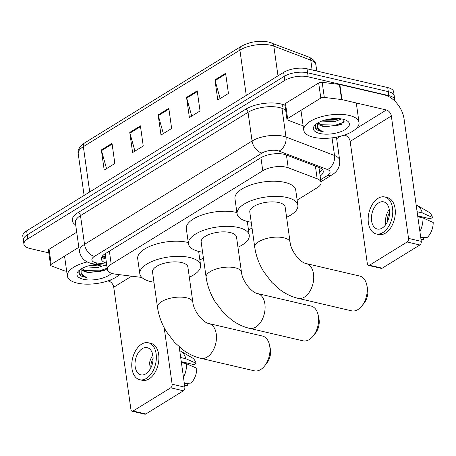 <?xml version="1.0" encoding="UTF-8"?>
<svg xmlns="http://www.w3.org/2000/svg" width="456" height="456" viewBox="0 0 456 456"><rect width="100%" height="100%" fill="white"/><g stroke="black" fill="none" stroke-linecap="round" stroke-linejoin="round"><path stroke-width="0.68" d="M297.141 200.104L317.222 187.718A16.741 6.891 172 0 0 321.058 182.417A16.741 6.891 172 0 0 317.182 178.798L288.215 167.785A16.741 6.891 172 0 0 286.163 167.17A16.741 6.891 172 0 0 262.776 170.761L111.207 264.241A16.741 6.891 172 0 0 107.371 269.542A16.741 6.891 172 0 0 115.676 274.193L141.822 277.436M104.806 253.986A5.58 2.297 172 0 0 105.25 254.419L105.25 254.431A16.741 6.891 -8 0 1 105.239 253.713M199.876 260.091L203.393 257.925M248.509 230.098L252.025 227.926M320.158 176.005A16.741 6.891 172 0 0 323.258 171.188A16.741 6.891 172 0 0 319.377 167.569L286.066 154.903A16.741 6.891 172 0 0 284.014 154.288A16.741 6.891 172 0 0 260.627 157.884L105.148 253.77A16.741 6.891 172 0 0 101.312 259.071A16.741 6.891 172 0 0 106.47 263.112M48.82 252.892L29.862 248.469A16.741 6.891 -8 0 1 23.934 244.228A16.741 6.891 -8 0 1 27.77 238.927L284.772 80.421A16.741 6.891 -8 0 1 308.165 76.825L388.854 95.646A16.741 6.891 -8 0 1 394.788 99.887A16.741 6.891 -8 0 1 394.725 100.998M340.729 136.162L336.653 138.675M23.934 244.228L22.8 236.174A16.741 6.891 -8 0 1 26.636 230.867L283.643 72.361A16.741 6.891 -8 0 1 307.03 68.77L387.725 87.586L388.29 91.616A16.741 6.891 -8 0 1 394.218 95.857A16.741 6.891 -8 0 0 388.29 91.616L307.595 72.795L388.29 91.616L388.854 95.646M283.643 72.361L284.208 76.391A16.741 6.891 -8 0 1 307.595 72.795A16.741 6.891 -8 0 0 284.208 76.391L27.2 234.897L284.208 76.391L284.772 80.421M23.364 240.198A16.741 6.891 -8 0 1 27.2 234.897A16.741 6.891 -8 0 0 23.364 240.198M105.9 259.082A16.741 6.891 -8 0 1 101.768 256.956M322.232 169.279A16.741 6.891 -8 0 1 319.593 171.975M106.539 168.635L101.511 150.645A4.463 2.964 -121.7 0 1 101.363 149.933L104.196 170.082L114.844 163.51L112.011 143.366L101.363 149.933M134.942 151.118L129.909 133.135A4.463 2.964 -121.7 0 1 129.76 132.422L132.593 152.566L143.241 146L140.408 125.85L129.76 132.422M220.134 98.576L215.107 80.587A4.463 2.964 -121.7 0 1 214.958 79.88L217.786 100.024L228.439 93.457L225.606 73.308L214.958 79.88M191.737 116.092L186.709 98.103A4.463 2.964 -121.7 0 1 186.555 97.39L189.388 117.54L200.041 110.968L197.209 90.824L186.555 97.39M163.339 133.602L158.312 115.619A4.463 2.964 -121.7 0 1 158.158 114.906L160.991 135.05L171.638 128.484L168.811 108.34L158.158 114.906M387.725 87.586A16.741 6.891 -8 0 1 393.653 91.827L394.788 99.887M313.642 137.296A27.901 11.48 -8 0 1 303.759 130.234A27.901 11.48 -8 0 1 318.949 117.454A27.901 11.48 -8 0 1 349.136 115.402A27.901 11.48 -8 0 1 359.02 122.464A27.901 11.48 -8 0 1 343.83 135.244A27.901 11.48 -8 0 1 313.642 137.296M324.41 120.202L334.191 120.082L339.139 118.634M321.759 121.085L334.413 121.678L341.595 118.936M318.248 122.704L322.614 125.947L326.057 126.711L341.265 124.437L344.479 119.632M326.057 126.711A12.614 5.187 -8 0 1 322.66 126.261A12.614 5.187 -8 0 1 318.191 123.069A12.614 5.187 -8 0 1 318.174 122.749M342.963 119.21A18.189 7.484 -8 0 1 346.993 120.743A18.189 7.484 -8 0 1 343.02 130.764A18.189 7.484 -8 0 1 319.816 133.488A18.189 7.484 -8 0 1 314.845 125.263A18.189 7.484 -8 0 1 342.963 119.21M315.826 124.34L315.438 128.415C316.367 129.675 318.123 130.615 320.705 131.225L323.184 131.653L320.944 130.621L317.564 127.292L317.518 123.137M324.803 120.088L335.217 119.426L338.494 118.583M323.8 126.283L336.118 125.822L342.04 124.015M327.687 119.392L335.587 118.52M320.038 124.727L336.004 125.018L344.4 121.906M315.022 127.047L320.682 131.049L323.184 131.653M287.611 118.554A2.787 1.146 172 0 0 286.972 119.438L284.852 104.327A2.787 1.146 -8 0 1 285.49 103.444L287.611 118.554L320.802 98.086L318.681 82.975A2.787 1.146 -8 0 1 322.181 82.308L339.452 84.445A2.787 1.146 -8 0 1 339.845 84.52L384.254 94.876A22.321 14.831 -121.7 0 1 404.073 118.982L421.276 241.366A2.787 1.738 103.1 0 1 419.851 244.98L407.111 242.005A2.787 1.738 -76.9 0 0 408.53 238.391L391.333 116.012A5.58 3.705 58.3 0 0 386.38 109.981L341.971 99.625A2.787 1.146 172 0 0 341.572 99.556L324.307 97.413A2.787 1.146 172 0 0 320.802 98.086M285.49 103.444L318.681 82.975M344.155 135.136L345.203 135.381A5.58 3.705 58.3 0 1 350.157 141.406L367.354 263.79A2.787 1.738 -76.9 0 0 368.499 265.415A2.787 1.738 -76.9 0 0 369.485 265.215L382.225 268.185L419.851 244.98M382.225 268.185A2.787 1.738 103.1 0 1 381.239 268.385L368.499 265.415M369.485 265.215L407.111 242.005M286.972 119.438A2.787 1.146 172 0 0 287.616 120.042L300.453 124.921A2.787 1.146 172 0 0 300.795 125.024L303.103 125.56M382.236 228.034A13.948 8.704 -76.9 0 0 389.487 213.625A13.948 8.704 -76.9 0 0 383.638 201.86A13.948 8.704 -76.9 0 0 378.702 202.852A13.948 8.704 -76.9 0 0 371.452 217.261A13.948 8.704 -76.9 0 0 377.3 229.032A13.948 8.704 -76.9 0 0 382.236 228.034M417.685 215.848L430.31 218.789L432.493 217.444L422.273 212.918L417.109 211.709M376.16 233.922L378.708 234.515A18.975 11.839 -76.9 0 0 385.423 233.164A18.975 11.839 -76.9 0 0 395.284 213.568A18.975 11.839 -76.9 0 0 387.326 197.562L384.778 196.969A18.975 11.839 -76.9 0 0 378.064 198.32A18.975 11.839 -76.9 0 0 368.203 217.917A18.975 11.839 -76.9 0 0 376.16 233.922A18.975 11.839 -76.9 0 0 382.875 232.566A18.975 11.839 -76.9 0 0 392.736 212.975A18.975 11.839 -76.9 0 0 384.778 196.969M422.273 212.918A18.417 11.491 -76.9 0 0 417.24 205.445A18.417 11.491 -76.9 0 0 416.151 204.926M432.493 217.444A14.506 9.052 -76.9 0 0 428.668 212.046L417.24 205.445M421.065 239.885L422.193 239.81A14.506 9.052 -76.9 0 0 423.818 239.491L423.538 237.496M421.03 239.634L423.818 239.491M417.742 216.212L420.643 216.891L420.592 216.526M420.643 216.891A11.161 6.965 -76.9 0 0 420.255 217.318M419.902 231.619A18.417 11.491 -76.9 0 0 422.98 217.951L433.2 222.482A14.506 9.052 -76.9 0 1 427.369 237.302L420.751 237.633M417.816 216.748L422.98 217.951M389.521 212.496A11.161 6.965 -76.9 0 0 387.281 222.089M389.259 209.435A13.948 8.704 -76.9 0 0 385.696 224.722M351.616 310.838A17.858 11.143 -76.9 0 0 357.937 309.561A17.858 11.143 -76.9 0 0 361.893 305.942A17.858 11.143 -76.9 0 0 366.778 284.994A17.858 11.143 -76.9 0 0 359.727 276.057L306.215 263.574A17.858 11.143 103.1 0 1 313.705 278.639A17.858 11.143 103.1 0 1 304.426 297.084A17.858 11.143 103.1 0 1 298.104 298.355L351.616 310.838M306.215 263.574C300.259 262.713 290.831 250.903 290.113 242.318L285.16 207.064A17.858 7.347 172 0 0 278.833 202.544A17.858 7.347 172 0 0 259.515 203.86A17.858 7.347 172 0 0 249.791 212.034L254.75 247.289C256.004 255.85 259.002 264.001 263.739 271.73L271.918 282.458L280.064 289.748C285.678 293.943 291.692 296.81 298.104 298.355M251.222 222.209A30.689 12.631 -8 0 1 247.95 221.593A30.689 12.631 -8 0 1 237.086 213.824A30.689 12.631 -8 0 1 253.792 199.768A30.689 12.631 -8 0 1 287.001 197.511A30.689 12.631 -8 0 1 297.871 205.28A30.689 12.631 -8 0 1 286.59 217.238M237.086 213.824L234.96 198.713A30.689 12.631 -8 0 1 251.666 184.657A30.689 12.631 -8 0 1 284.875 182.4A30.689 12.631 -8 0 1 295.744 190.169L297.871 205.28M366.778 284.994L367.553 288.625A12.278 7.661 103.1 0 1 364.196 303.023L361.893 305.942M302.983 340.832A17.858 11.143 -76.9 0 0 309.305 339.555A17.858 11.143 -76.9 0 0 313.261 335.935A17.858 11.143 -76.9 0 0 318.145 314.988A17.858 11.143 -76.9 0 0 311.095 306.05L257.583 293.567A17.858 11.143 103.1 0 1 265.073 308.632A17.858 11.143 103.1 0 1 255.793 327.077A17.858 11.143 103.1 0 1 249.472 328.348L302.983 340.832M257.583 293.567C251.626 292.706 242.199 280.896 241.48 272.312L236.527 237.057A17.858 7.347 172 0 0 230.2 232.537A17.858 7.347 172 0 0 210.883 233.854A17.858 7.347 172 0 0 201.159 242.028L206.118 277.282C207.372 285.844 210.37 293.995 215.107 301.724L223.286 312.451L231.431 319.741C237.046 323.937 243.059 326.804 249.472 328.348M202.589 252.202A30.689 12.631 -8 0 1 199.318 251.587A30.689 12.631 -8 0 1 188.453 243.817A30.689 12.631 -8 0 1 205.16 229.761A30.689 12.631 -8 0 1 238.368 227.504A30.689 12.631 -8 0 1 249.238 235.273A30.689 12.631 -8 0 1 237.958 247.232M188.453 243.817L186.327 228.707A30.689 12.631 -8 0 1 203.034 214.651A30.689 12.631 -8 0 1 236.242 212.393A30.689 12.631 -8 0 1 236.903 212.553M318.145 314.988L318.921 318.619A12.278 7.661 103.1 0 1 315.563 333.017L313.261 335.935M254.351 370.825A17.858 11.143 -76.9 0 0 260.672 369.548A17.858 11.143 -76.9 0 0 264.628 365.929A17.858 11.143 -76.9 0 0 269.513 344.981A17.858 11.143 -76.9 0 0 262.462 336.043L208.951 323.56A17.858 11.143 103.1 0 1 216.44 338.626A17.858 11.143 103.1 0 1 207.161 357.071A17.858 11.143 103.1 0 1 200.839 358.342L254.351 370.825M208.951 323.56C202.994 322.7 193.566 310.889 192.848 302.305L187.895 267.051A17.858 7.347 172 0 0 181.573 262.531A17.858 7.347 172 0 0 162.25 263.847A17.858 7.347 172 0 0 152.526 272.021L157.485 307.276C158.739 315.837 161.737 323.988 166.474 331.723L174.654 342.445L182.799 349.735C188.413 353.93 194.427 356.797 200.839 358.342M153.957 282.196A30.689 12.631 -8 0 1 150.685 281.58A30.689 12.631 -8 0 1 139.821 273.811A30.689 12.631 -8 0 1 156.528 259.755A30.689 12.631 -8 0 1 189.736 257.498A30.689 12.631 -8 0 1 200.606 265.267A30.689 12.631 -8 0 1 189.325 277.225M139.821 273.811L137.695 258.7A30.689 12.631 -8 0 1 154.407 244.644A30.689 12.631 -8 0 1 187.61 242.387A30.689 12.631 -8 0 1 188.271 242.546M269.513 344.981L270.288 348.612A12.278 7.661 103.1 0 1 266.931 363.01L264.628 365.929M51.197 264.36A2.787 1.146 172 0 0 50.559 265.244L48.433 250.139A2.787 1.146 -8 0 1 49.071 249.255L51.197 264.36L78.837 247.317M49.071 249.255L76.716 232.207M179.185 346.828L184.857 387.172A2.787 1.738 103.1 0 1 183.437 390.786L170.698 387.817A2.787 1.738 -76.9 0 0 172.117 384.203L164.171 327.67M107.736 280.942L108.784 281.187A5.58 3.705 58.3 0 1 113.738 287.212L130.94 409.596A2.787 1.738 -76.9 0 0 132.08 411.221A2.787 1.738 -76.9 0 0 133.066 411.021L145.812 413.991L183.437 390.786M145.812 413.991A2.787 1.738 103.1 0 1 144.82 414.19L132.08 411.221M133.066 411.021L170.698 387.817M50.559 265.244A2.787 1.146 172 0 0 51.203 265.848L64.034 270.727A2.787 1.146 172 0 0 64.376 270.83L66.69 271.371M145.823 373.84A13.948 8.704 -76.9 0 0 153.073 359.436A13.948 8.704 -76.9 0 0 147.225 347.666A13.948 8.704 -76.9 0 0 142.283 348.663A13.948 8.704 -76.9 0 0 135.033 363.067A13.948 8.704 -76.9 0 0 140.887 374.838A13.948 8.704 -76.9 0 0 145.823 373.84M181.271 361.654L193.891 364.595L196.074 363.25L185.86 358.724L180.69 357.521M139.747 379.728L142.295 380.321A18.975 11.839 -76.9 0 0 149.009 378.97A18.975 11.839 -76.9 0 0 158.87 359.374A18.975 11.839 -76.9 0 0 150.913 343.368L148.365 342.775A18.975 11.839 -76.9 0 0 141.645 344.126A18.975 11.839 -76.9 0 0 131.79 363.723A18.975 11.839 -76.9 0 0 139.747 379.728A18.975 11.839 -76.9 0 0 146.461 378.377A18.975 11.839 -76.9 0 0 156.322 358.781A18.975 11.839 -76.9 0 0 148.365 342.775M185.86 358.724A18.417 11.491 -76.9 0 0 180.827 351.251A18.417 11.491 -76.9 0 0 179.738 350.732M196.074 363.25A14.506 9.052 -76.9 0 0 192.255 357.857L180.827 351.251M184.651 385.696L185.78 385.622A14.506 9.052 -76.9 0 0 187.405 385.297L187.125 383.302M184.617 385.44L187.405 385.297M181.323 362.018L184.23 362.697L184.178 362.332M184.23 362.697A11.161 6.965 -76.9 0 0 183.836 363.124M183.489 377.425A18.417 11.491 -76.9 0 0 186.567 363.763L196.787 368.288A14.506 9.052 -76.9 0 1 190.956 383.108L184.332 383.439M181.397 362.554L186.567 363.763M153.102 358.302A11.161 6.965 -76.9 0 0 150.868 367.901M152.845 355.241A13.948 8.704 -76.9 0 0 149.277 370.528M119.495 274.672A27.901 11.48 -8 0 1 77.224 283.102A27.901 11.48 -8 0 1 67.346 276.04A27.901 11.48 -8 0 1 87.301 261.926M87.997 266.008L97.772 265.888L101.54 264.902M85.34 266.897L98 267.49L104.447 265.261M81.835 268.51L86.201 271.753L89.638 272.517L104.846 270.243L107.245 268.624M89.638 272.517A12.614 5.187 -8 0 1 86.241 272.067A12.614 5.187 -8 0 1 81.778 268.875A12.614 5.187 -8 0 1 81.755 268.555M111.503 273.258A18.189 7.484 -8 0 1 83.402 279.294A18.189 7.484 -8 0 1 78.432 271.069A18.189 7.484 -8 0 1 97.441 264.394M79.407 270.151L79.025 274.227C79.954 275.487 81.709 276.421 84.292 277.037L86.771 277.465L84.531 276.427L81.151 273.104L81.105 268.943M88.39 265.899L100.673 264.793M87.387 272.089L99.699 271.628L105.627 269.821M91.268 265.204L98.331 264.503M83.625 270.539L99.585 270.83L107.183 268.196M78.609 272.853L84.263 276.855L86.771 277.465M286.425 155.04L288.215 167.785M102.081 256.454L103.227 256.625A16.741 8.356 -82.9 0 0 105.513 256.3M320.346 171.41A16.741 11.121 -121.7 0 1 319.531 171.553M260.935 157.696L262.776 170.761M315.392 166.052L317.182 178.798M109.372 251.165L111.207 264.241M320.676 179.687L327.499 175.48A11.161 4.594 172 0 0 327.471 169.529L278.952 151.084A11.161 4.594 172 0 0 277.584 150.674A11.161 4.594 172 0 0 261.989 153.068L94.438 256.403A11.161 4.594 172 0 0 95.834 262.764A11.161 4.594 172 0 0 97.419 263.044L106.618 264.184M94.438 256.403A11.161 7.416 58.3 0 1 84.531 244.353L252.077 141.018A22.321 9.183 -8 0 1 283.267 136.219A22.321 9.183 -8 0 1 286.003 137.039L281.968 108.334A22.321 9.183 172 0 0 279.232 107.513A22.321 9.183 172 0 0 248.047 112.307L80.495 215.642A22.321 9.183 172 0 0 75.377 222.71L79.412 251.421A22.321 9.183 -8 0 1 84.531 244.353L80.495 215.642A2.787 1.852 -121.7 0 0 78.016 212.633L245.567 109.297A2.787 1.852 -121.7 0 1 248.047 112.307L252.077 141.018A11.161 7.416 58.3 0 0 261.989 153.068M79.412 251.421C80.923 258.005 85.078 262.052 91.884 263.562L94.626 264.047A11.161 5.569 -82.9 0 0 97.419 263.044M245.567 109.297A25.108 10.334 -8 0 1 280.651 103.9A25.108 10.334 -8 0 1 283.729 104.823L284.989 105.302M75.685 224.882A25.108 10.334 -8 0 1 78.016 212.633M308.165 76.825L307.03 68.77M27.77 238.927L26.636 230.867M278.952 151.084A11.161 8.145 -69.2 0 0 286.003 137.039L334.522 155.49L332.042 137.843M327.471 169.529A11.161 8.145 -69.2 0 0 334.522 155.49A22.321 9.183 -8 0 1 339.692 160.318L336.437 137.142M285.604 109.719L281.968 108.334A2.787 2.035 110.8 0 1 283.729 104.823M327.499 175.48A11.161 7.416 58.3 0 0 331.94 174.904C337.52 171.524 340.102 166.662 339.692 160.318M105.661 257.372L101.802 256.893M312.126 69.956L310.753 60.169L273.817 46.13A22.321 9.183 172 0 0 271.081 45.309A22.321 9.183 172 0 0 239.896 50.103A5.58 3.705 -121.7 0 1 241.213 46.341C249.768 41.735 258.962 40.305 268.801 42.06L308.501 56.937C313.141 58.938 315.615 61.628 315.922 64.997A22.321 9.183 172 0 0 310.753 60.169A5.58 4.07 -69.2 0 0 308.501 56.937M271.565 42.898A5.58 4.07 -69.2 0 1 273.817 46.13L277.995 75.85M246.263 95.418L239.896 50.103L83.351 146.65A22.321 9.183 172 0 0 78.232 153.718C77.212 150.417 79.355 146.803 84.668 142.893A5.58 3.705 58.3 0 0 83.351 146.65L89.718 191.965M158.312 115.619L168.914 109.081M186.709 98.103L197.311 91.565M215.107 80.587L225.709 74.049M129.909 133.135L140.516 126.591M101.511 150.645L112.119 144.107M350.157 141.406L391.333 116.012M345.203 135.381L347.882 133.722M356.187 128.603L386.38 109.981M339.845 84.52L341.971 99.625M408.53 238.391L421.276 241.366M341.572 99.556L339.452 84.445M322.181 82.308L324.307 97.413M290.113 242.318A17.858 7.347 172 0 0 283.792 237.798A17.858 7.347 172 0 0 258.837 241.634A17.858 7.347 172 0 0 254.75 247.289M241.48 272.312A17.858 7.347 172 0 0 235.159 267.792A17.858 7.347 172 0 0 210.21 271.628A17.858 7.347 172 0 0 206.118 277.282M192.848 302.305A17.858 7.347 172 0 0 186.527 297.785A17.858 7.347 172 0 0 161.578 301.621A17.858 7.347 172 0 0 157.485 307.276M113.738 287.212L131.641 276.176M108.784 281.187L111.469 279.534M172.117 384.203L184.857 387.172M103.227 256.625L105.598 256.916M318.949 167.403L321.058 182.417M105.25 254.431L107.371 269.542M320.956 181.682L331.94 174.904M94.626 264.047L106.812 265.557M84.668 142.893L241.213 46.341M78.232 153.718L84.098 195.43M315.922 64.997L316.772 71.039M303.759 130.234L300.96 110.323M359.02 122.464L356.278 102.965M249.238 235.273L247.289 221.428M200.606 265.267L198.656 251.421M67.346 276.04L64.547 256.13"/></g></svg>
